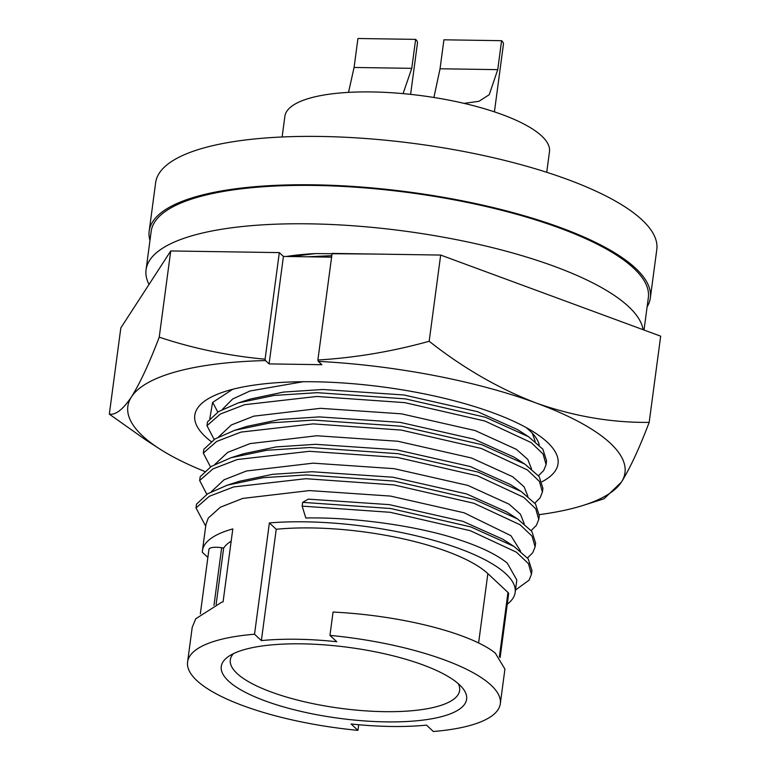 <?xml version="1.0" encoding="UTF-8"?>
<svg xmlns="http://www.w3.org/2000/svg" width="770" height="770" viewBox="0 0 770 770"><rect width="100%" height="100%" fill="white"/><g stroke="black" fill="none" stroke-linecap="round" stroke-linejoin="round"><path stroke-width="1.16" d="M525.958 427.446A162.999 47.114 7.6 0 1 529.837 430.757A162.999 47.114 7.6 0 1 539.241 445.07M542.07 481.722A183.231 52.957 -172.4 0 0 547.21 442.124A183.231 52.957 -172.4 0 0 534.88 432.73A183.231 52.957 -172.4 0 0 225.273 391.42A183.231 52.957 -172.4 0 0 205.609 436.927A183.231 52.957 -172.4 0 0 211.173 441.585M209.796 418.803L212.568 402.46L232.646 389.312M318.308 361.38A250.779 72.486 7.6 0 1 536.344 403.085C498.941 388.706 463.213 368.099 429.169 341.274C392.267 351.534 355.163 357.771 317.875 360.004L318.308 361.38L321.879 364.701L269.086 363.902L265.515 360.581L265.092 359.195C228.546 355.846 193.26 348.502 159.236 337.164C149.284 363.315 140.024 383.229 131.439 396.916A250.779 72.486 7.6 0 1 265.515 360.581M204.647 471.404A250.779 72.486 7.6 0 1 159.525 448.823A250.779 72.486 7.6 0 1 131.439 396.916C123.017 409.467 115.635 415.213 109.321 414.154L145.867 440.017L159.525 448.823M583.275 505.37L604.075 498.758L621.38 482.136C629.966 468.458 639.225 448.535 649.177 422.383C611.505 422.769 573.891 416.329 536.344 403.085A250.779 72.486 7.6 0 1 621.38 482.136A250.779 72.486 7.6 0 1 583.275 505.37A250.779 72.486 7.6 0 1 539.366 514.63M317.875 360.004L332.101 253.407L440.671 255.062L660.679 336.172L649.177 422.383M269.086 363.902L283.427 256.429L331.601 257.161M159.236 337.164L170.738 250.953L279.317 252.608L283.427 256.429M279.317 252.608L265.092 359.195M429.169 341.274L440.671 255.062M109.321 414.154L120.823 327.943L170.738 250.953M410.612 94.364L417.465 43.033A30.944 8.942 -172.4 0 0 415.636 39.376L411.767 68.338L403.076 93.622M348.521 92.371L354.084 67.462L357.944 38.5L415.636 39.376M494.417 111.852L503.426 44.342A30.944 8.942 -172.4 0 0 501.597 40.685L497.738 69.647L489.219 94.72L478.95 101.303L464.069 103.363M433.905 97.472L440.045 68.771L443.915 39.809L501.597 40.685M149.977 240.481A252.801 73.063 7.6 0 1 149.188 231.077A252.801 73.063 7.6 0 1 361.005 187.004A252.801 73.063 7.6 0 1 635.414 268.095A252.801 73.063 7.6 0 1 650.342 297.942A252.801 73.063 7.6 0 1 647.118 306.816M650.342 297.942L656.791 249.586A252.801 73.063 -172.4 0 0 641.872 219.739A252.801 73.063 -172.4 0 0 367.463 138.638A252.801 73.063 -172.4 0 0 155.636 182.711L149.188 231.077M546.729 172.297L549.482 151.661A133.48 38.577 -172.4 0 0 541.599 135.905A133.48 38.577 -172.4 0 0 396.714 93.093A133.48 38.577 -172.4 0 0 284.871 116.357L282.118 136.993M149.014 284.457A250.779 72.486 7.6 0 1 146.069 269.721A250.779 72.486 7.6 0 1 356.192 226.005A250.779 72.486 7.6 0 1 628.416 306.45A250.779 72.486 7.6 0 1 643.114 329.695M146.069 269.721L151.19 231.337A250.779 72.486 7.6 0 1 361.313 187.62A250.779 72.486 7.6 0 1 633.537 268.066A250.779 72.486 7.6 0 1 648.34 297.672L644.018 330.032M500.307 703.722L504.928 669.082L495.264 653.085C471.664 633.941 404.414 615.654 333.054 612.054L329.945 635.375A157.744 45.594 7.6 0 1 490.99 685.107A157.744 45.594 7.6 0 1 500.307 703.722A157.744 45.594 7.6 0 1 433.356 731.5L426.513 725.138A138.331 39.982 7.6 0 1 351.101 723.983L357.944 730.355A157.744 45.594 7.6 0 1 196.899 680.622A157.744 45.594 7.6 0 1 187.582 661.998A157.744 45.594 7.6 0 1 254.533 634.22L269.385 522.917A157.744 45.594 7.6 0 1 505.842 573.794A157.744 45.594 7.6 0 1 515.159 592.419A157.744 45.594 7.6 0 1 507.247 604.209M515.159 592.419L516.814 580.003L507.266 563.101C496.939 554.785 481.356 547.152 460.518 540.222C420.988 526.439 354.96 516.949 305.815 517.989L302.158 506.121L302.658 502.348L390.688 508.518L470.797 526.911L513.888 546.354L528.201 558.827L531.954 570.512L531.444 574.285L528.422 563.63L516.478 552.215L470.287 530.694L390.188 512.3L302.158 506.121M302.658 502.348L308.327 499.143L389.322 504.639L463.03 521.377L502.993 539.308L513.888 546.354M520.568 551.137L510.924 535.689L464.175 512.81L390.467 496.072L309.473 490.577L242.81 498.402L220.393 507.199L208.266 518.066L205.917 524.582L202.433 550.694A157.744 45.594 -172.4 0 0 202.317 552.282L207.871 557.432M187.582 661.998L192.211 627.348L195.744 618.772L221.596 602.255A157.744 45.594 -172.4 0 1 223.079 601.842L232.81 528.913A157.744 45.594 -172.4 0 0 202.433 550.694M358.695 724.734L357.944 730.355M233.416 653.672A115.683 33.437 -172.4 0 0 230.307 659.89A115.683 33.437 -172.4 0 0 237.131 673.538A115.683 33.437 -172.4 0 0 384.201 711.653A115.683 33.437 -172.4 0 0 459.632 690.488A115.683 33.437 -172.4 0 0 458.266 683.673M385.914 721.875A123.768 35.776 7.6 0 1 257.286 697.832A123.768 35.776 7.6 0 1 228.411 656.55A123.768 35.776 7.6 0 1 301.975 643.845A123.768 35.776 7.6 0 1 462.327 687.764A123.768 35.776 7.6 0 1 385.914 721.875M538.49 475.687L543.697 470.528L546.084 464.637L546.585 460.845L542.84 449.17L528.518 436.686L485.427 417.253L405.318 398.86L317.288 392.681L274.168 395.433L238.315 402.903L218.584 411.584L207.486 421.893L206.976 425.675L214.156 439.487M238.315 402.903L250.673 398.966L283.543 392.074L322.957 389.485L403.952 394.981L477.66 411.719L517.623 429.65L528.518 436.686M222.309 409.447L232.636 399.004L250.019 390.987L303.188 381.718M532.33 433.24L535.198 441.48M546.084 464.637L543.052 453.973L531.117 442.558L484.927 421.036L404.818 402.643L316.788 396.463L244.667 404.683L220.307 414.048L206.976 425.675M212.664 402.335L217.814 412.075M531.541 468.892L527.777 459.411L516.449 449.382L475.148 430.565L401.44 413.827L320.445 408.331L253.782 416.156L231.366 424.953L218.651 436.86M534.832 503.099L540.04 497.94L542.417 492.049L542.927 488.267L539.183 476.582L524.861 464.108L513.965 457.062L474.002 439.131L400.294 422.393L319.3 416.897L279.885 419.486L247.016 426.378L234.658 430.315L214.926 438.996L203.829 449.314L203.319 453.087L210.499 466.909M524.861 464.108L481.77 444.665L401.661 426.272L313.631 420.102L270.511 422.846L234.658 430.315M542.417 492.049L539.395 481.385L527.46 469.979L481.269 448.448L401.16 430.055L313.13 423.875L241.01 432.095L216.649 441.46L203.319 453.087M527.883 496.303L524.11 486.823L512.791 476.794L471.49 457.986L397.782 441.249L316.788 435.753L250.125 443.578L227.708 452.365L214.994 464.272M539.269 515.688L535.516 503.994L521.203 491.52L510.308 484.484L470.345 466.553L396.637 449.815L315.642 444.319L276.228 446.908L243.359 453.8L231 457.736L211.269 466.418L200.171 476.726L199.661 480.509L206.841 494.321M521.203 491.52L478.112 472.087L398.003 453.694L309.973 447.514L266.853 450.257L231 457.736M531.165 530.511L536.382 525.352L538.759 519.471L535.737 508.797L523.802 497.391L477.612 475.86L397.503 457.467L309.473 451.297L237.352 459.517L212.992 468.882L199.661 480.509M524.226 523.725L520.453 514.235L509.134 504.215L467.833 485.398L394.125 468.661L313.13 463.165L246.467 470.99L224.051 479.787L211.336 491.693M527.508 557.932L532.715 552.773L535.102 546.883L535.612 543.091L531.858 531.416L517.546 518.932L506.65 511.896L466.687 493.965L392.979 477.227L311.985 471.731L272.57 474.32L239.701 481.212L227.343 485.148L207.611 493.83L196.504 504.138L196.004 507.921L205.783 526.305M517.546 518.932L474.455 499.499L394.346 481.106L306.316 474.926L263.196 477.669L227.343 485.148M500.134 657.532L508.643 593.776A11.329 3.272 -172.4 0 0 507.979 592.438L487.853 573.621A138.331 39.982 7.6 0 0 276.228 529.279L261.377 640.592L254.533 634.22M535.102 546.883L532.08 536.218L520.135 524.803L473.954 503.282L393.845 484.888L305.815 478.709L233.695 486.929L209.334 496.294L196.004 507.921M515.467 590.061L529.057 580.185L531.444 574.295M329.945 635.375L336.788 641.737A138.331 39.982 -172.4 0 0 261.377 640.592M213.983 605.364L221.664 547.749A11.329 3.272 -172.4 0 0 208.949 549.337L200.344 613.806M231.173 541.166A138.331 39.982 -172.4 0 0 223.647 548.086L216.129 604.412M223.647 548.086L221.664 547.749M269.385 522.917L276.228 529.279M286.43 256.477A157.744 45.594 7.6 0 1 315.392 253.58L291.464 256.554M315.392 253.58L376.453 254.081M331.803 255.659L307.682 256.805M499.393 656.752L507.979 592.438M478.584 643.056L487.853 573.621M440.045 68.771L497.738 69.647M354.084 67.462L411.767 68.338M538.769 519.461L539.269 515.679"/></g></svg>
